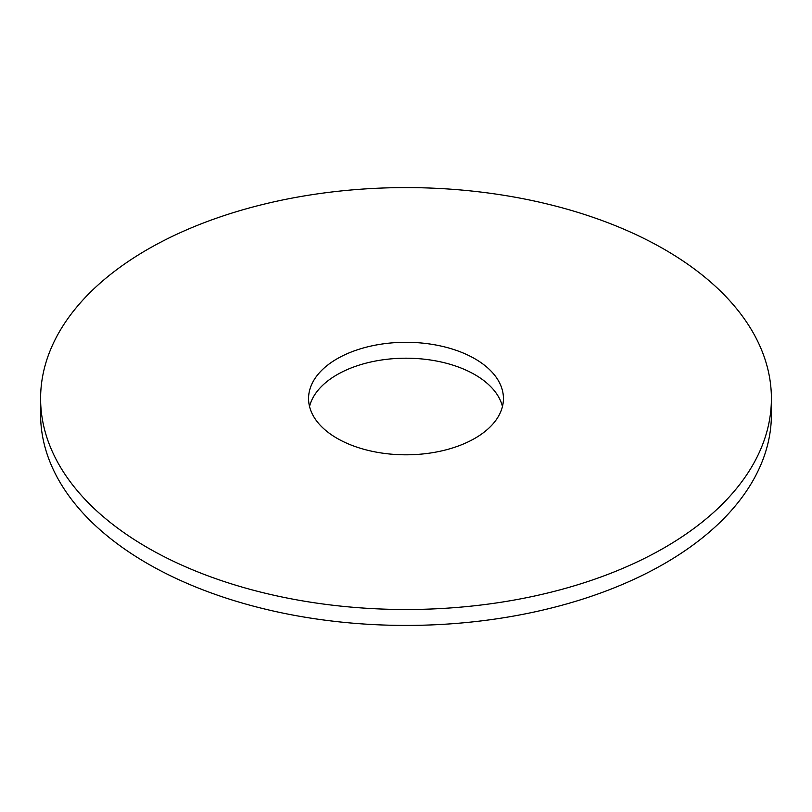 <?xml version="1.0" encoding="UTF-8"?>
<svg xmlns="http://www.w3.org/2000/svg" width="812" height="812" viewBox="0 0 812 812"><rect width="100%" height="100%" fill="white"/><g stroke="black" fill="none" stroke-linecap="round" stroke-linejoin="round"><path stroke-width="1.22" d="M771.4 398.55L771.4 414.465A365.4 210.958 180 0 1 664.378 563.64A365.4 210.958 180 0 1 266.163 609.365A365.4 210.958 180 0 1 40.6 414.465L40.6 398.55A365.4 210.958 180 0 1 406 187.592A365.4 210.958 180 0 1 771.4 398.55A365.4 210.958 180 0 1 664.378 547.724A365.4 210.958 180 0 1 266.163 593.45A365.4 210.958 180 0 1 40.6 398.55M309.534 406.507A97.44 56.261 180 0 1 406 358.204A97.44 56.261 180 0 1 502.466 406.507M474.898 438.328A97.44 56.261 180 0 1 368.709 450.528A97.44 56.261 180 0 1 308.56 398.55A97.44 56.261 180 0 1 406 342.299A97.44 56.261 180 0 1 503.44 398.55A97.44 56.261 180 0 1 474.898 438.328"/></g></svg>
